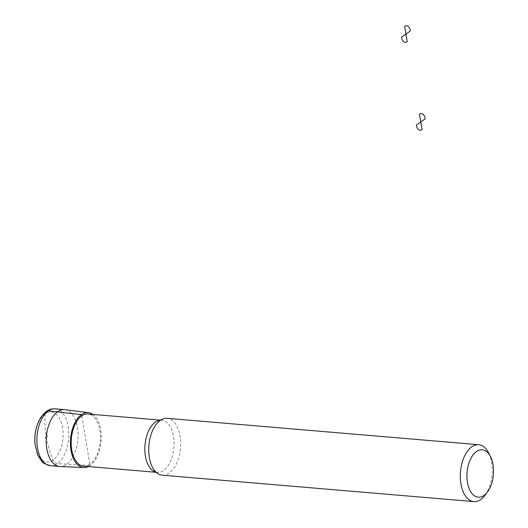 <?xml version="1.0" encoding="UTF-8"?>
<svg xmlns="http://www.w3.org/2000/svg" width="528" height="528" viewBox="0 0 528 528"><rect width="100%" height="100%" fill="white"/><g stroke="black" fill="none" stroke-linecap="round" stroke-linejoin="round"><path stroke-width="0.4" stroke-dasharray="2.64 1.98" d="M92.789 414.401A27.548 15.286 -85.2 0 1 101.158 439.765A27.548 15.286 -85.2 0 1 90.116 465.518A27.548 15.286 -85.2 0 1 88.367 466.554M64.924 409.662A28.545 15.84 -85.2 0 1 78.091 433.567A28.545 15.84 -85.2 0 1 66.607 464.429A28.545 15.84 -85.2 0 1 60.106 466.534M83.602 466.145A26.169 14.52 94.8 0 0 99.865 430.208A26.169 14.52 94.8 0 0 88.024 413.998M162.274 475.2A28.545 15.84 94.8 0 0 180.015 435.989A28.545 15.84 94.8 0 0 167.099 418.308M485.014 495.244A28.545 15.84 94.8 0 0 491.614 462.389A28.545 15.84 94.8 0 0 488.605 452.852M81.728 415.906L90.116 465.518L57.301 463.643A4.759 3.59 54.9 0 1 52.965 460.126A85.642 64.627 54.9 0 1 46.649 438.379L46.094 435.085A85.642 64.627 54.9 0 1 45.131 413.794M55.255 408.83A28.545 15.84 -85.2 0 1 68.779 432.452A28.545 15.84 -85.2 0 1 57.301 463.643A28.545 15.84 -85.2 0 1 50.437 465.722M52.965 460.126A25.087 13.919 -85.2 0 1 35.422 433.567A25.087 13.919 -85.2 0 1 58.753 417.186A25.087 13.919 -85.2 0 1 52.965 460.126M46.649 438.379A1.782 0.99 -85.2 0 1 45.401 436.491A1.782 0.99 -85.2 0 1 47.058 435.323A1.782 0.99 -85.2 0 1 46.649 438.379M156.064 472.197A26.169 14.52 94.8 0 0 157.258 472.388A26.169 14.52 94.8 0 0 173.521 436.445A26.169 14.52 94.8 0 0 161.68 420.235A26.169 14.52 94.8 0 0 160.466 420.229M156.169 472.296L157.258 472.388C157.925 473.497 156.658 472.355 153.457 468.976M160.591 420.143L161.68 420.235C162.518 419.258 161.073 420.169 157.351 422.961"/><path stroke-width="0.79" d="M88.367 466.554A27.548 15.286 -85.2 0 1 83.84 467.551A27.548 15.286 -85.2 0 1 70.58 438.781A27.548 15.286 -85.2 0 1 88.493 412.658A27.548 15.286 -85.2 0 1 92.789 414.401M83.84 467.551L60.106 466.534A28.545 15.84 -85.2 0 1 59.737 466.514A28.545 15.84 -85.2 0 1 46.365 436.729A28.545 15.84 -85.2 0 1 64.555 409.622A28.545 15.84 -85.2 0 1 64.924 409.662L88.493 412.658M160.591 420.143L88.024 413.998A26.169 14.52 94.8 0 0 71.346 438.847A26.169 14.52 94.8 0 0 83.602 466.145L156.169 472.296M490.499 456.568L488.605 452.852A28.545 15.84 94.8 0 0 478.698 444.708L167.099 418.308A28.545 15.84 94.8 0 0 157.351 422.961A28.545 15.84 94.8 0 0 153.457 468.976A28.545 15.84 94.8 0 0 162.274 475.2L473.873 501.6A28.545 15.84 94.8 0 0 485.014 495.244L487.502 491.898A23.793 13.2 94.8 0 0 493.007 464.521A23.793 13.2 94.8 0 0 490.499 456.568A23.793 13.2 94.8 0 0 472.151 456.238A23.793 13.2 94.8 0 0 469.366 489.133A23.793 13.2 94.8 0 0 487.502 491.898M478.698 444.708A28.545 15.84 94.8 0 0 460.502 471.814A28.545 15.84 94.8 0 0 473.873 501.6M45.131 413.794A4.759 3.59 54.9 0 1 48.385 410.916L81.51 414.625L81.728 415.906M422.077 129.65L420.776 121.961L416.302 125.096A8.329 4.62 94.8 0 0 422.077 129.65M420.776 121.961L425.245 118.82A8.329 4.62 94.8 0 0 419.47 114.266L420.776 121.961M407.213 41.778L405.913 34.089L401.438 37.231A8.329 4.62 94.8 0 0 407.213 41.778M405.913 34.089L410.381 30.947A8.329 4.62 94.8 0 0 404.613 26.4L405.913 34.089M59.737 466.514L50.437 465.722A28.545 15.84 -85.2 0 1 37.059 435.943A28.545 15.84 -85.2 0 1 55.255 408.83L64.555 409.622M160.466 420.229A26.169 14.52 94.8 0 0 145.002 445.084A26.169 14.52 94.8 0 0 156.064 472.197M50.437 465.722C44.893 464.079 41.956 462.554 41.62 461.162L37.673 454.951L34.993 444.167C34.175 433.91 36.148 424.921 40.927 417.212C47.903 408.276 51.553 408.923 55.255 408.83"/></g></svg>
